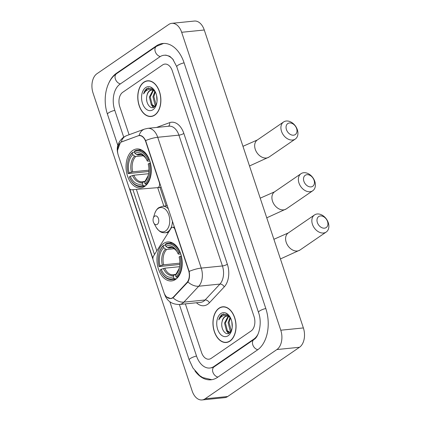 <?xml version="1.0" encoding="UTF-8"?>
<svg xmlns="http://www.w3.org/2000/svg" width="421" height="421" viewBox="0 0 421 421"><rect width="100%" height="100%" fill="white"/><g stroke="black" fill="none" stroke-linecap="round" stroke-linejoin="round"><path stroke-width="0.63" d="M188.555 270.377A9.983 6.389 -95.8 0 1 186.871 282.617L173.568 296.884A9.983 6.389 -95.8 0 1 172.631 297.7A9.983 6.389 -95.8 0 1 170.584 298.468A9.983 6.389 -95.8 0 1 163.911 292.427L153.197 260.215A3.7 2.368 84.2 0 1 153.518 256.079L171.079 228.256A3.7 2.368 84.2 0 1 171.731 227.556A3.7 2.368 84.2 0 1 172.489 227.272A3.7 2.368 84.2 0 1 174.957 229.508L188.555 270.377L188.834 270.35M144.645 186.445A19.598 12.546 -95.8 0 0 150.639 163.953A19.598 12.546 -95.8 0 0 136.693 148.966A19.598 12.546 -95.8 0 0 132.683 150.476A19.598 12.546 -95.8 0 0 126.689 172.973A19.598 12.546 -95.8 0 0 140.63 187.961A19.598 12.546 -95.8 0 0 144.645 186.445M175.578 279.423A19.598 12.546 -95.8 0 0 181.567 256.931A19.598 12.546 -95.8 0 0 167.626 241.943A19.598 12.546 -95.8 0 0 163.611 243.454A19.598 12.546 -95.8 0 0 157.617 265.951A19.598 12.546 -95.8 0 0 171.563 280.939A19.598 12.546 -95.8 0 0 175.578 279.423M118.306 155.338L129.026 187.55A3.7 2.368 84.2 0 0 131.468 189.792L157.575 187.655A3.7 2.368 84.2 0 0 157.607 187.655A3.7 2.368 84.2 0 0 159.333 182.535L145.74 141.666A9.983 6.389 -95.8 0 0 139.067 135.62A9.983 6.389 -95.8 0 0 138.051 135.857L121.958 141.751A9.983 6.389 -95.8 0 0 118.306 155.338M229.977 341.094A17.935 11.478 -95.8 0 0 235.46 320.513A17.935 11.478 -95.8 0 0 222.698 306.798A17.935 11.478 -95.8 0 0 219.025 308.183A17.935 11.478 -95.8 0 0 213.547 328.764A17.935 11.478 -95.8 0 0 226.303 342.478A17.935 11.478 -95.8 0 0 229.977 341.094M223.84 306.772A17.935 11.478 -95.8 0 0 223.346 306.92M154.796 115.101A17.935 11.478 -95.8 0 0 160.28 94.514A17.935 11.478 -95.8 0 0 147.524 80.8A17.935 11.478 -95.8 0 0 143.85 82.184A17.935 11.478 -95.8 0 0 138.367 102.771A17.935 11.478 -95.8 0 0 151.123 116.485A17.935 11.478 -95.8 0 0 154.796 115.101M148.66 80.774A17.935 11.478 -95.8 0 0 148.166 80.921M117.543 150.308L120.295 142.772L121.222 142.072L139.172 135.441C141.656 135.241 143.803 136.962 145.619 140.609L189.134 271.419C189.918 275.566 189.513 279.081 187.919 281.975L173.036 297.826L170.763 298.621L166.574 296.947M145.619 140.609A12.94 3.284 -18.4 0 1 157.717 137.283A14.788 9.467 84.2 0 0 147.834 128.331L144.498 129.1A12.94 9.809 -110.1 0 0 139.172 135.441L139.362 135.415M152.912 258.494L129.779 188.945M154.486 254.542L132.91 189.671M122.716 92.304A11.093 7.099 -95.8 0 0 119.806 106.808L129.094 134.736L119.806 106.808A11.093 7.099 -95.8 0 1 122.716 92.304L162.611 64.939L122.716 92.304M185.361 303.878L201.527 352.482A11.093 7.099 -95.8 0 0 208.942 359.197A11.093 7.099 -95.8 0 0 211.216 358.339L251.111 330.98A11.093 7.099 -95.8 0 0 254.021 316.476L172.294 70.802A11.093 7.099 -95.8 0 0 164.885 64.087A11.093 7.099 -95.8 0 0 162.611 64.939A11.093 7.099 -95.8 0 1 164.885 64.087A11.093 7.099 -95.8 0 1 172.294 70.802L254.021 316.476A11.093 7.099 -95.8 0 1 251.111 330.98L211.216 358.339A11.093 7.099 -95.8 0 1 208.942 359.197A11.093 7.099 -95.8 0 1 201.527 352.482L185.361 303.878M151.734 116.238A17.935 11.478 -95.8 0 0 152.244 116.285M226.908 342.231A17.935 11.478 -95.8 0 0 227.424 342.278M219.083 308.351A17.745 11.362 -95.8 0 0 213.657 328.722A17.745 11.362 -95.8 0 0 226.282 342.294A17.745 11.362 -95.8 0 0 229.919 340.926A17.745 11.362 -95.8 0 0 235.344 320.555A17.745 11.362 -95.8 0 0 222.72 306.983A17.745 11.362 -95.8 0 0 219.083 308.351M230.224 332.416L229.745 332.506L226.482 330.806L224.53 323.075L228.129 316.266M230.482 317.839L226.703 314.287L222.056 314.55C220.509 315.645 219.425 317.418 218.794 319.871C219.978 317.718 221.525 316.303 223.446 315.634C225.082 315.113 226.745 315.361 228.424 316.387A8.357 5.347 -95.8 0 0 226.487 316.039A8.357 5.347 -95.8 0 0 224.777 316.687A8.357 5.347 -95.8 0 0 222.072 321.786C222.656 319.36 223.719 317.644 225.272 316.634L226.814 316.024M228.424 316.387L230.419 317.739M227.619 315.95L229.377 316.318M232.213 327.228L231.803 321.565M231.029 331.395L230.071 330.443L228.119 322.712L230.045 317.392M231.371 330.806L229.019 322.623L230.513 317.908M230.192 332.427L227.382 330.717L225.43 322.986L228.587 316.455M228.182 335.7A12.051 7.715 -95.8 0 0 231.566 330.627A12.051 7.715 -95.8 0 0 230.229 317.36A12.051 7.715 -95.8 0 0 220.82 313.577A12.051 7.715 -95.8 0 0 217.657 329.333A12.051 7.715 -95.8 0 0 228.182 335.7M222.072 321.786C220.299 328.617 225.545 335.984 229.382 333.095L231.645 330.217M218.794 319.871L222.477 314.508L223.746 313.892M222.046 327.349L221.799 325.607M228.845 333.379L227.529 331.822M228.487 333.506L226.409 330.706M230.813 331.716L229.998 330.343M143.903 82.358A17.745 11.362 -95.8 0 0 138.477 102.729A17.745 11.362 -95.8 0 0 151.107 116.301A17.745 11.362 -95.8 0 0 154.744 114.933A17.745 11.362 -95.8 0 0 160.169 94.557A17.745 11.362 -95.8 0 0 147.539 80.985A17.745 11.362 -95.8 0 0 143.903 82.358M155.044 106.424L154.57 106.513L151.307 104.813L149.355 97.083L152.949 90.268M155.302 91.846L151.523 88.289L146.882 88.552C145.334 89.652 144.245 91.425 143.614 93.878C144.798 91.72 146.35 90.31 148.266 89.641C149.908 89.12 151.565 89.368 153.244 90.389A8.357 5.347 -95.8 0 0 151.313 90.047A8.357 5.347 -95.8 0 0 149.597 90.689A8.357 5.347 -95.8 0 0 146.892 95.793C147.476 93.367 148.545 91.646 150.092 90.641L151.634 90.026M153.244 90.389L155.238 91.746M152.444 89.957L154.197 90.326M157.033 101.235L156.623 95.572M155.849 105.403L154.896 104.45L152.944 96.719L154.865 91.399M156.191 104.808L153.839 96.63L155.333 91.915M155.012 106.429L152.202 104.718L150.25 96.993L153.407 90.462M153.002 109.707A12.051 7.715 -95.8 0 0 156.391 104.629A12.051 7.715 -95.8 0 0 155.049 91.368A12.051 7.715 -95.8 0 0 145.645 87.584A12.051 7.715 -95.8 0 0 142.477 103.34A12.051 7.715 -95.8 0 0 153.002 109.707M146.892 95.793C145.119 102.624 150.365 109.986 154.207 107.102L156.465 104.224M143.614 93.878L147.297 88.51L148.571 87.9M146.866 101.356L146.624 99.614M153.665 107.381L152.349 105.829M153.312 107.513L151.228 104.713M155.633 105.724L154.817 104.35M327.543 221.541A6.657 4.826 55.6 0 0 320.423 215.947A6.657 4.826 55.6 0 0 317.366 222.567A6.657 4.826 55.6 0 0 324.486 228.166A6.657 4.826 55.6 0 0 327.543 221.541M312.44 224.293A10.351 7.504 -124.4 0 1 314.498 214.957A10.351 7.504 -124.4 0 1 328.269 222.698A10.351 7.504 -124.4 0 1 326.212 232.034A10.351 7.504 -124.4 0 1 312.44 224.293M178.967 252.926L179.956 252.579A18.34 11.741 -95.8 0 0 168.316 243.138A18.34 11.741 -95.8 0 0 165.637 243.917L165.3 244.659A17.598 11.267 -95.8 0 1 178.967 252.926L177.994 253.595A15.898 10.178 -95.8 0 0 177.146 251.842A15.898 10.178 -95.8 0 0 165.821 246.227L167.621 247.648L168.784 248.048L172.094 247.716M180.804 254.052L178.32 254.121L177.994 253.595M179.793 264.456L159.091 266.561A17.598 11.267 -95.8 0 1 159.275 252.7L159.406 252.274A18.34 11.741 -95.8 0 1 163.537 245.359L165.469 245.164M179.956 252.579L180.267 252.547M181.34 255.947L180.099 256.321A17.598 11.267 -95.8 0 1 175.989 276.781L176.778 277.407A18.34 11.741 -95.8 0 0 181.083 255.973M176.778 277.407L177.883 277.297M163.537 245.359L163.201 246.096A17.598 11.267 -95.8 0 0 159.275 252.7M163.201 246.096L163.722 247.669A15.898 10.178 -95.8 0 0 160.059 265.893L159.091 266.561M165.821 246.227L165.3 244.659M175.989 276.781L175.462 275.213A15.898 10.178 -95.8 0 0 178.914 269.335A15.898 10.178 -95.8 0 0 179.125 256.984L180.099 256.321M160.059 265.893L163.611 264.793L179.841 263.157M174.241 248.727L166.684 249.49L165.521 249.09L163.722 247.669M179.209 268.372L175.462 275.213M176.562 278.66L174.678 278.849L173.889 278.223A17.598 11.267 -95.8 0 1 161.232 272.066L161.448 272.455A18.34 11.741 -95.8 0 0 172 279.628A18.34 11.741 -95.8 0 0 174.678 278.849M179.535 266.693L164.743 268.188L161.19 269.287L160.217 269.956A17.598 11.267 -95.8 0 0 161.232 272.066M161.19 269.287A15.898 10.178 -95.8 0 0 173.363 276.65L173.889 278.223M173.363 276.65L174.131 274.971L175.889 274.276M164.743 268.188A13.682 8.757 -95.8 0 0 173.247 274.818L174.962 274.371M296.61 128.563A6.657 4.826 55.6 0 0 289.495 122.969A6.657 4.826 55.6 0 0 286.438 129.594A6.657 4.826 55.6 0 0 293.558 135.188A6.657 4.826 55.6 0 0 296.61 128.563M281.512 131.32A10.351 7.504 -124.4 0 1 283.57 121.985A10.351 7.504 -124.4 0 1 297.337 129.721A10.351 7.504 -124.4 0 1 295.284 139.056A10.351 7.504 -124.4 0 1 281.512 131.32M148.039 159.948L149.023 159.601A18.34 11.741 -95.8 0 0 137.388 150.16A18.34 11.741 -95.8 0 0 134.709 150.939L134.373 151.681A17.598 11.267 -95.8 0 1 148.039 159.948L147.066 160.617A15.898 10.178 -95.8 0 0 146.219 158.864A15.898 10.178 -95.8 0 0 134.894 153.249L136.688 154.67L137.856 155.07L141.167 154.739M149.871 161.075L147.387 161.143L147.066 160.617M148.866 171.484L128.163 173.584A17.598 11.267 -95.8 0 1 128.347 159.722L128.479 159.296A18.34 11.741 -95.8 0 1 132.61 152.381L134.541 152.186M149.023 159.601L149.339 159.57M150.413 162.969L149.166 163.343A17.598 11.267 -95.8 0 1 145.056 183.803L145.85 184.43A18.34 11.741 -95.8 0 0 150.155 162.995M145.85 184.43L146.955 184.319M132.61 152.381L132.273 153.123A17.598 11.267 -95.8 0 0 128.347 159.722M132.273 153.123L132.794 154.691A15.898 10.178 -95.8 0 0 129.131 172.915L128.163 173.584M134.894 153.249L134.373 151.681M145.056 183.803L144.535 182.235A15.898 10.178 -95.8 0 0 147.981 176.357A15.898 10.178 -95.8 0 0 148.197 164.011L149.166 163.343M129.131 172.915L132.683 171.815L148.913 170.179M143.314 155.749L135.757 156.512L134.588 156.112L132.794 154.691M148.281 175.399L144.535 182.235M145.629 185.682L143.75 185.871L142.956 185.245A17.598 11.267 -95.8 0 1 130.305 179.088L130.515 179.478A18.34 11.741 -95.8 0 0 141.072 186.65A18.34 11.741 -95.8 0 0 143.75 185.871M148.608 173.715L133.81 175.21L130.263 176.31L129.289 176.978A17.598 11.267 -95.8 0 0 130.305 179.088M130.263 176.31A15.898 10.178 -95.8 0 0 142.435 183.677L142.956 185.245M142.435 183.677L143.203 181.993L144.961 181.298M133.81 175.21A13.682 8.757 -95.8 0 0 142.319 181.846L144.035 181.393M314.071 180.272A6.657 4.826 55.6 0 0 306.951 174.678A6.657 4.826 55.6 0 0 303.894 181.298A6.657 4.826 55.6 0 0 311.014 186.892A6.657 4.826 55.6 0 0 314.071 180.272M298.968 183.024A10.351 7.504 -124.4 0 1 301.026 173.689A10.351 7.504 -124.4 0 1 314.797 181.425A10.351 7.504 -124.4 0 1 312.74 190.76A10.351 7.504 -124.4 0 1 298.968 183.024M154.56 216.241A4.436 2.842 -95.8 0 0 153.312 218.11A4.436 2.842 -95.8 0 0 153.802 222.993A4.436 2.842 -95.8 0 0 157.265 224.382A4.436 2.842 -95.8 0 0 158.433 218.583A4.436 2.842 -95.8 0 0 154.56 216.241M173.51 60.092A19.966 12.783 -95.8 0 0 163.99 55.256A19.966 12.783 -95.8 0 0 159.901 56.798L120.006 84.163A19.966 12.783 -95.8 0 0 114.765 110.265L123.7 137.114M179.372 304.483L196.491 355.94A19.966 12.783 -95.8 0 0 209.837 368.028A19.966 12.783 -95.8 0 0 213.926 366.486L253.816 339.121A19.966 12.783 -95.8 0 0 258.089 334.021M96.941 73.728A14.788 9.467 -95.8 0 0 93.057 93.062L192.165 390.998A14.788 9.467 -95.8 0 0 202.048 399.95A14.788 9.467 -95.8 0 0 205.08 398.808L276.886 349.551A14.788 9.467 -95.8 0 0 280.77 330.217L181.661 32.285A14.788 9.467 -95.8 0 0 171.779 23.334A14.788 9.467 -95.8 0 0 168.747 24.476L96.941 73.728M202.048 399.95L224.661 397.666A14.788 9.467 -95.8 0 0 227.687 396.524L299.494 347.272A14.788 9.467 -95.8 0 0 303.378 327.938L204.269 30.002A14.788 9.467 -95.8 0 0 194.386 21.05L171.779 23.334M194.949 370.896A31.796 20.355 -95.8 0 0 211.021 379.8A31.796 20.355 -95.8 0 0 217.536 377.342L257.431 349.977A31.796 20.355 -95.8 0 0 265.777 308.409L184.051 62.734A31.796 20.355 -95.8 0 0 162.801 43.484A31.796 20.355 -95.8 0 0 156.291 45.936L116.396 73.301A31.796 20.355 -95.8 0 0 108.939 82.784M175.236 229.482L174.957 229.508M173.568 296.884L174.215 296.821M186.871 282.617L187.508 282.549M159.612 182.509L159.333 182.535M145.74 141.666L146.013 141.635M157.607 187.655L161.201 187.292L157.633 187.65M156.523 127.452L169.61 122.658A18.487 11.835 84.2 0 1 183.84 133.42A3.7 0.937 161.6 0 1 178.914 135.146L157.717 137.283L201.233 268.093A14.788 9.467 84.2 0 1 198.738 286.222L183.914 302.12A14.788 9.467 84.2 0 1 182.525 303.33A14.788 9.467 84.2 0 1 179.499 304.472L200.691 302.331A14.788 9.467 -95.8 0 0 203.722 301.189A14.788 9.467 -95.8 0 0 205.111 299.984L219.936 284.08A14.788 9.467 -95.8 0 0 222.43 265.956L178.914 135.146A14.788 9.467 -95.8 0 0 169.031 126.189L147.834 128.331M173.036 297.826A12.94 8.673 -137 0 0 183.914 302.12L205.111 299.984A3.7 2.479 43 0 1 209.416 302.788A18.487 11.835 84.2 0 1 196.454 302.757M183.84 133.42L227.356 264.23A3.7 0.937 161.6 0 1 222.43 265.956L201.233 268.093A12.94 3.284 161.6 0 0 189.134 271.419M227.356 264.23A18.487 11.835 84.2 0 1 224.24 286.885A3.7 2.479 43 0 0 219.936 284.08L198.738 286.222A12.94 8.673 -137 0 1 187.919 281.975M121.222 142.072A12.94 9.809 -110.1 0 1 126.568 135.662L144.498 129.1M164.358 293.584L164.685 294.558A12.94 3.284 -18.4 0 1 164.643 294.19M156.817 250.848L136.372 189.387M224.24 286.885L209.416 302.788M168.4 126.253A3.7 2.805 69.9 0 0 169.61 122.658M157.701 187.645L163.848 206.132M138.404 135.646L140.309 135.451M122.316 141.54L122.622 141.509M273.892 239.296L288.253 232.96A10.351 7.504 55.6 0 0 286.196 242.296A10.351 7.504 55.6 0 0 299.968 250.037L326.212 232.034M177.63 252.721C177.167 251.453 175.799 249.969 173.52 248.274C173.073 247.88 172.068 247.653 170.5 247.601A13.682 8.757 -95.8 0 0 168.784 248.048M165.521 249.09A14.219 9.104 -95.8 0 0 162.301 265.109M177.388 252.3A14.219 9.104 -95.8 0 0 167.621 247.648M176.231 273.534A14.219 9.104 -95.8 0 0 179.062 268.835M166.684 249.49A13.682 8.757 -95.8 0 0 163.611 264.793M163.432 268.498A14.219 9.104 -95.8 0 0 174.131 274.971M242.964 146.319L257.326 139.982A10.351 7.504 55.6 0 0 255.268 149.323A10.351 7.504 55.6 0 0 269.035 157.059L295.284 139.056M146.703 159.748C146.24 158.475 144.871 156.991 142.593 155.302C142.145 154.902 141.14 154.675 139.572 154.623A13.682 8.757 -95.8 0 0 137.856 155.07M134.588 156.112A14.219 9.104 -95.8 0 0 131.373 172.131M146.461 159.322A14.219 9.104 -95.8 0 0 136.688 154.67M145.303 180.556A14.219 9.104 -95.8 0 0 148.129 175.857M135.757 156.512A13.682 8.757 -95.8 0 0 132.683 171.815M132.504 175.525A14.219 9.104 -95.8 0 0 143.203 181.993M260.21 198.17L274.571 191.834A10.351 7.504 55.6 0 0 272.513 201.17A10.351 7.504 55.6 0 0 286.285 208.911L312.74 190.76M153.802 222.993L156.059 227.093A12.23 7.825 -95.8 0 0 165.6 230.934A12.23 7.825 -95.8 0 0 168.81 214.947A12.23 7.825 -95.8 0 0 158.133 208.49A12.23 7.825 -95.8 0 0 154.702 213.636C156.323 209.1 158.512 207.853 158.838 207.637L162.527 206.269A13.309 8.52 -95.8 0 1 168.405 208.937M168.447 232.424L165.2 232.755A13.309 8.52 -95.8 0 0 167.932 231.724A13.309 8.52 -95.8 0 0 172.442 221.083M117.817 145.308L107.487 114.265A5.915 1.5 -18.4 0 1 114.801 110.365M107.487 114.265C102.392 99.43 105.96 80.695 116.554 73.68A5.915 4.289 55.6 0 0 115.375 79.016A5.915 4.289 55.6 0 0 120.38 83.905M116.554 73.68L156.444 46.321A5.915 4.289 55.6 0 0 155.27 51.651A5.915 4.289 55.6 0 0 160.29 56.546M184.088 62.84A5.915 1.5 161.6 0 0 176.778 66.734L258.499 312.414C262.525 323.012 258.72 337.2 253.974 339.5L214.078 366.865L211.531 367.854M265.814 308.514A5.915 1.5 161.6 0 0 258.499 312.414M257.794 349.719A5.915 4.289 -124.4 0 1 252.795 344.836A5.915 4.289 -124.4 0 1 253.974 339.5M217.91 377.084A5.915 4.289 -124.4 0 1 212.905 372.201A5.915 4.289 -124.4 0 1 214.078 366.865M211.816 379.695L202.727 377.579L199.633 375.59L192.95 368.017L189.213 359.939A5.915 1.5 -18.4 0 1 196.528 356.045M204.269 30.002L181.661 32.285M303.378 327.938L280.77 330.217M299.494 347.272L276.886 349.551M227.687 396.524L205.08 398.808M117.227 73.217L116.396 73.301M157.159 45.852L156.291 45.936M254.573 339.047L253.816 339.121M214.757 366.402L213.926 366.486M174.436 227.072L172.489 227.272M139.067 135.62L140.456 135.483M170.584 298.468L172.036 298.321M126.568 135.662L123.506 137.246C117.817 142.024 116.001 147.75 118.064 154.418M164.685 294.558C167.137 301.204 172.073 304.509 179.499 304.472M129.315 188.24L153.002 259.457M159.996 187.413L166.148 205.901M227.919 342.131L226.282 342.294M230.176 332.464L229.745 332.506M224.356 306.814L222.72 306.983M152.744 116.138L151.107 116.301M154.996 106.471L154.57 106.513M149.176 80.821L147.539 80.985M280.428 258.947L299.968 250.037M288.253 232.96L314.498 214.957M172.147 242.749L168.316 243.138M175.831 279.244L172 279.628M249.5 165.974L269.035 157.059M257.326 139.982L283.57 121.985M141.219 149.771L137.388 150.16M144.903 186.266L141.072 186.65M266.751 217.82L286.285 208.911M274.571 191.834L301.026 173.689M153.312 218.11L154.702 213.636M165.2 232.755C162.438 232.66 160.048 233.039 156.059 227.093M167.353 205.78L162.527 206.269M189.213 359.939L169.874 301.804M163.601 43.431L156.444 46.321M165.685 55.088L169.742 56.282L172.726 59.056L176.778 66.734"/></g></svg>
